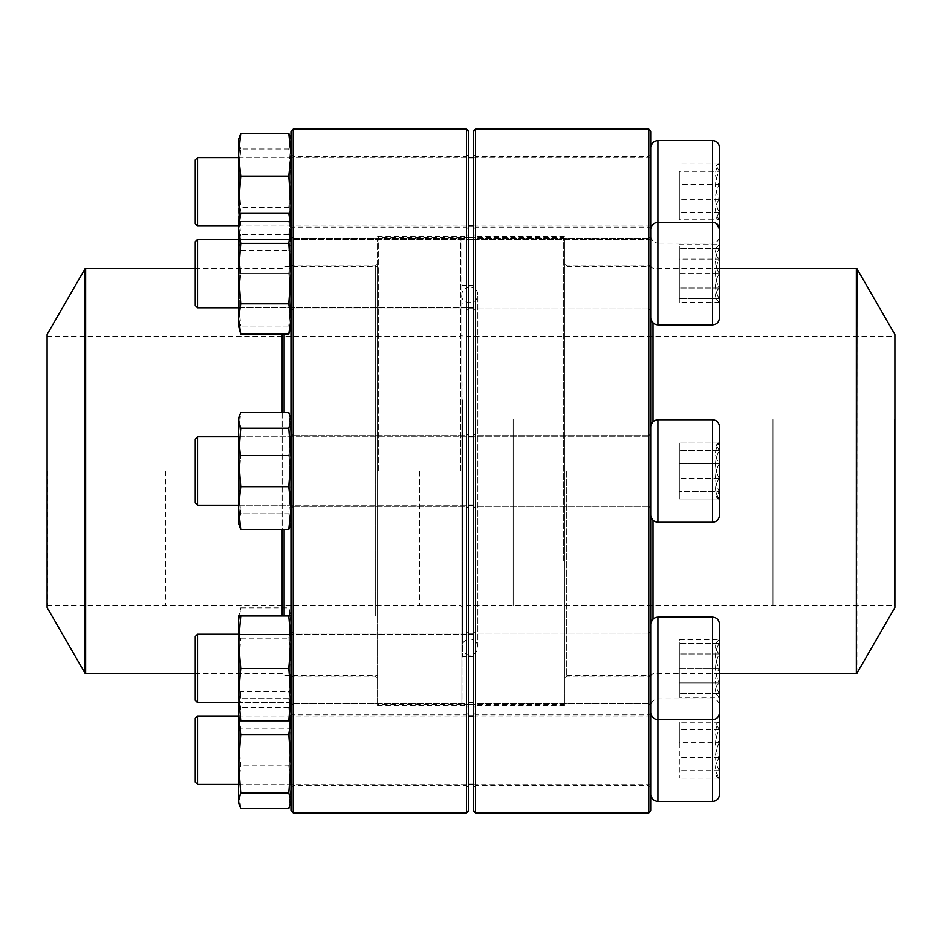 <?xml version="1.0" encoding="UTF-8"?>
<svg xmlns="http://www.w3.org/2000/svg" width="942" height="942" viewBox="0 0 942 942"><rect width="100%" height="100%" fill="white"/><g stroke="black" fill="none" stroke-linecap="round" stroke-linejoin="round"><path stroke-width="0.71" stroke-dasharray="4.71 3.53" d="M648.767 129.148L648.767 812.852M475.557 812.852L475.557 129.148M651.04 471L651.04 263.607L651.04 471M651.04 668.408L651.04 623.969L651.04 668.408M651.04 750.185L651.04 712.576L651.04 750.185M651.04 273.592L651.04 318.031L651.04 273.592M651.04 191.815L651.04 229.424L651.04 191.815M651.04 810.579L651.04 131.421M473.284 471L473.284 233.981L473.284 471M473.284 668.408L473.284 706.017L473.284 668.408M473.284 750.185L473.284 712.576L473.284 750.185M473.284 273.592L473.284 235.983L473.284 273.592M473.284 191.815L473.284 229.424L473.284 191.815M473.284 131.421L473.284 810.579M648.767 273.592L648.767 308.917L648.767 273.592M475.557 273.592L475.557 308.917L475.557 273.592M475.557 471L475.557 705.735L475.557 471M564.435 471L564.435 705.735L564.435 471M648.767 471L648.767 676.109L648.767 471M566.719 471L566.719 676.109L566.719 471M648.767 191.815L648.767 227.14L648.767 191.815M475.557 191.815L475.557 156.49L475.557 191.815M648.767 668.408L648.767 703.733L648.767 668.408M475.557 668.408L475.557 633.083L475.557 668.408M648.767 750.185L648.767 785.51L648.767 750.185M475.557 750.185L475.557 714.86L475.557 750.185M719.417 273.592L719.417 244.637L719.417 273.592M651.04 318.031L651.04 229.153L651.04 318.031C651.452 322.188 653.724 324.46 657.881 324.872L657.881 222.312L657.881 324.872L657.881 222.312L712.576 222.312L712.576 324.872C716.732 324.46 719.005 322.188 719.417 318.031L719.417 228.953M197.514 273.592L197.514 239.409L197.514 273.592M195.241 273.592L195.241 241.682L195.241 273.592M719.299 273.592L719.299 298.661C714.248 290.36 714.248 281.999 719.299 273.592C714.248 265.291 714.248 256.93 719.299 248.523L719.299 273.592L719.299 248.523C714.26 248.523 714.26 248.523 719.299 248.523C714.26 248.523 714.26 248.523 719.299 248.523C714.248 256.825 714.248 265.173 719.299 273.592C714.248 281.894 714.248 290.242 719.299 298.661L719.299 273.592L679.3 273.592L679.3 298.661L679.3 248.523L679.3 273.592L719.299 273.592M719.299 298.661L719.299 302.535L719.299 298.661C714.26 298.661 714.26 298.661 719.299 298.661C714.26 298.661 714.26 298.661 719.299 298.661L679.3 298.661L719.299 298.661M719.299 248.523L679.3 248.523L719.299 248.523M473.826 399.903L473.826 656.598L473.826 399.903M473.826 406.614L473.826 639.076L473.826 406.614M461.886 399.643L461.886 657.281L461.886 399.643M461.886 381.957L461.886 703.462L461.886 381.957M563.304 560.478L563.304 237.396L563.304 560.478M463.028 381.522L463.028 704.604L463.028 381.522M564.435 560.043L564.435 238.538L564.435 560.043M564.435 392.649L564.435 675.544L564.435 392.649M651.04 392.649L651.04 675.544L651.04 392.649M894.9 334.481L894.9 607.519M894.9 419.32L894.9 605.918L894.9 419.32M894.217 419.579L894.217 605.235L894.217 419.579M463.028 419.496L463.028 605.459L463.028 419.496M461.886 419.06L461.886 606.601L461.886 419.06M461.886 406.885L461.886 638.393L461.886 406.885M469.846 655.008A7.96 7.96 0 0 1 462.946 643.056A7.96 7.96 0 0 1 476.746 643.056A7.96 7.96 0 0 1 469.846 655.008M461.886 471L461.886 238.538L461.886 471M378.696 471L378.696 237.396L378.696 471M460.744 471L460.744 237.396L460.744 471M377.565 471L377.565 238.538L377.565 471M284.119 412.537L284.119 529.463M284.119 615.997L284.119 334.116M47.1 607.519L47.1 334.481M47.1 471L47.1 605.918L47.1 471M47.783 471L47.783 605.235L47.783 471M293.233 812.852L293.233 129.148M466.443 129.148L466.443 812.852M290.96 300.18L290.96 235.983L290.96 300.18M290.96 497.588L290.96 433.391L290.96 497.588M290.96 694.996L290.96 630.81L290.96 694.996M290.96 776.773L290.96 712.576L290.96 776.773M290.96 218.414L290.96 154.217L290.96 218.414M290.96 131.421L290.96 810.579M290.96 617.646L290.96 263.607L290.96 617.646M468.716 300.18L468.716 235.983L468.716 300.18M468.716 497.588L468.716 433.391L468.716 497.588M468.716 694.996L468.716 630.81L468.716 694.996M468.716 776.773L468.716 712.576L468.716 776.773M468.716 218.414L468.716 154.217L468.716 218.414M468.716 810.579L468.716 131.421M468.716 638.594L468.716 233.981L468.716 638.594M293.233 216.801L293.233 156.49L293.233 216.801M466.443 216.801L466.443 156.49L466.443 216.801M466.443 305.008L466.443 705.735L466.443 305.008M377.565 305.008L377.565 705.735L377.565 305.008M377.565 617.646L377.565 263.607L377.565 617.646M293.233 616.033L293.233 265.891L293.233 616.033M375.281 616.033L375.281 265.891L375.281 616.033M293.233 298.567L293.233 238.267L293.233 298.567M466.443 298.567L466.443 238.267L466.443 298.567M293.233 495.975L293.233 435.675L293.233 495.975M466.443 495.975L466.443 435.675L466.443 495.975M293.233 693.394L293.233 633.083L293.233 693.394M466.443 693.394L466.443 633.083L466.443 693.394M293.233 775.16L293.233 714.86L293.233 775.16M466.443 775.16L466.443 714.86L466.443 775.16M288.782 213.057L290.96 228.2L288.782 243.33L240.716 243.33L238.538 273.592L238.538 308.917L238.538 238.267L238.538 326.003L238.538 299.803L238.538 326.003L240.716 326.003L238.538 299.803L238.538 221.17L238.538 273.592L240.716 303.854L238.538 318.985L240.716 334.116M288.782 243.33L290.96 273.592L288.782 303.854L240.716 303.854M288.782 303.854L290.96 318.985L288.782 334.116M240.716 213.057L238.538 228.2L240.716 243.33M290.96 273.592L290.96 318.985L290.96 273.592M290.96 228.2L290.96 221.17L290.96 228.2M290.96 318.985L290.96 326.003L290.96 318.985M289.818 273.592L289.818 307.775L289.818 273.592M239.68 273.592L239.68 239.409L239.68 273.592M719.417 450.535L719.417 499.943L719.417 450.535M719.417 515.439L719.417 426.561C719.005 422.405 716.732 420.132 712.576 419.72L712.576 522.28C716.732 521.868 719.005 519.595 719.417 515.439M651.04 439.573L651.04 515.439L651.04 439.573M651.04 495.174L651.04 436.817L651.04 495.174M197.514 436.817L195.241 439.09L195.241 502.91L195.241 439.09L195.241 502.91L197.514 505.183L197.514 436.817L197.514 505.183L197.514 436.817L651.04 436.817L651.04 505.183L651.04 436.817L473.284 436.817M719.299 491.465L719.299 499.943L719.299 498.966L716.32 496.952L719.299 491.465C714.248 482.21 714.248 472.884 719.299 463.511L719.299 491.465L679.3 491.465L679.3 498.966L679.3 443.034L679.3 498.966L679.3 443.034L679.3 491.465L719.299 491.465L719.299 499.943L719.299 463.511C714.26 456.682 714.26 449.864 719.299 443.034L716.32 445.048L719.299 450.535C714.248 459.79 714.248 469.116 719.299 478.489C714.26 485.318 714.26 492.136 719.299 498.966L679.3 498.966L719.299 498.966L719.299 478.489L679.3 478.489L719.299 478.489L719.299 450.535L679.3 450.535L719.299 450.535L719.299 442.057L719.299 443.034L679.3 443.034L719.299 443.034L716.32 445.048L719.299 450.535C714.248 459.79 714.248 469.116 719.299 478.489C714.26 485.318 714.26 492.136 719.299 498.966L716.32 496.952L719.299 491.465C714.248 482.21 714.248 472.884 719.299 463.511L679.3 463.511L719.299 463.511L719.299 491.465M238.538 495.975L238.538 435.675L238.538 495.975M239.032 416.729L238.538 523.422L238.538 418.578L238.538 433.932L240.716 455.339L238.538 484.565L240.716 513.802L238.538 521.633L240.716 529.463L238.538 508.068L240.716 486.661L238.538 457.435L240.716 428.198L238.538 420.368L240.716 412.537L238.538 433.932L239.032 525.271L238.538 521.633L240.716 513.802L288.782 513.802L290.96 521.633L288.782 529.463L240.716 529.463M288.782 529.463L290.96 508.068L288.782 486.661L290.96 457.435L288.782 428.198L290.96 420.368L288.782 412.537L290.96 433.932L288.782 455.339L240.716 455.339L238.538 484.565L240.716 513.802L288.782 513.802L290.96 523.422L290.96 418.578L290.96 433.932L288.782 455.339L290.96 484.565L288.782 513.802L290.96 484.565L290.454 525.271M290.96 495.975L290.96 435.675L290.96 495.975M290.96 433.932L290.96 523.422L290.96 418.578L290.96 484.565L288.782 455.339L240.716 455.339L238.538 433.932L240.716 412.537L288.782 412.537L290.96 433.932M289.818 495.174L289.818 436.817L289.818 495.174M239.68 495.174L239.68 436.817L239.68 495.174M715.425 643.339L719.299 639.465L719.299 693.477C714.26 693.477 714.26 693.477 719.299 693.477C714.26 693.477 714.26 693.477 719.299 693.477L719.299 697.363L719.299 693.477C714.248 685.175 714.248 676.827 719.299 668.408C714.248 676.709 714.248 685.069 719.299 693.477L719.299 668.408C714.248 660.106 714.248 651.758 719.299 643.339C714.248 651.64 714.248 660.001 719.299 668.408L719.299 682.879C714.248 687.684 714.248 692.5 719.299 697.363L719.299 682.879L719.299 697.363C714.248 692.57 714.248 687.742 719.299 682.879C714.26 673.236 714.26 663.592 719.299 653.936C714.248 649.144 714.248 644.316 719.299 639.465C714.248 644.257 714.248 649.085 719.299 653.936L719.299 639.465L679.3 639.465L679.3 653.936L679.3 639.465M657.881 801.465L657.881 617.128L712.576 617.128L712.576 719.688C716.732 719.288 719.005 717.003 719.417 712.847L719.417 623.969L719.417 697.363L679.3 697.363L679.3 653.936L679.3 697.363M473.284 702.591L468.716 702.591M197.514 702.591L197.514 634.225L197.514 702.591L197.514 634.225L473.284 634.225M197.514 634.225L195.241 636.509L195.241 700.318M719.299 682.879L719.299 653.936C714.26 663.592 714.26 673.236 719.299 682.879L679.3 682.879L719.299 682.879M719.299 653.936L679.3 653.936L719.299 653.936M238.538 633.083L239.68 634.225L289.818 634.225L289.818 702.591L289.818 634.225L239.68 634.225L239.68 702.591L239.68 634.225L239.68 702.591L238.538 703.733L238.538 633.083L238.538 703.733L238.538 633.083L239.68 634.225L239.68 702.591L289.818 702.591L289.818 634.225L289.818 702.591L290.96 703.733L290.96 633.083L290.96 703.733L290.96 633.083L290.96 668.408L288.782 638.146L240.716 638.146L238.538 623.015L238.538 615.997L238.538 802.596M288.782 615.997L290.96 642.197L290.96 615.997L240.716 615.997L238.538 642.197L238.538 694.619L240.716 720.83L238.538 720.83L238.538 623.015L238.538 720.83L240.716 728.943L238.538 713.801L240.716 698.67L238.538 668.408L240.716 638.146L238.538 668.408L240.716 698.67L238.538 713.801L240.716 728.943L288.782 728.943L290.96 713.801L288.782 698.67L240.716 698.67L288.782 698.67L290.96 668.408L288.782 698.67L290.96 713.801L288.782 728.943L290.96 720.83L290.96 694.619L288.782 720.83L240.716 720.83M240.716 615.997L238.538 615.997L238.538 623.015L240.716 638.146L288.782 638.146L290.96 668.408L290.96 623.015L288.782 607.884L290.96 623.015L288.782 638.146L290.96 623.015L290.96 642.197L288.782 668.408L240.716 668.408L238.538 694.619M238.538 642.197L240.716 668.408M288.782 720.83L290.96 720.83L290.96 668.408L290.96 703.733L289.818 702.591L239.68 702.591L238.538 703.733M288.782 668.408L290.96 694.619L290.96 615.997L288.782 607.884L240.716 607.884L238.538 623.015L240.716 607.884L238.538 615.997M716.309 724.221L719.299 721.231L719.299 779.128L719.299 742.685C714.248 751.952 714.248 761.266 719.299 770.65L716.32 776.137L719.299 778.139C714.26 771.321 714.26 764.504 719.299 757.674C714.248 748.419 714.248 739.093 719.299 729.709L716.32 724.233L719.299 722.22L719.417 721.231L719.417 779.128L719.417 729.709M719.417 794.624L719.417 705.735C719.005 701.59 716.732 699.305 712.576 698.905L712.576 801.465M651.04 718.758L651.04 794.624L651.04 718.758M651.04 774.359L651.04 715.991L651.04 774.359M197.514 784.368L197.514 715.991M195.241 718.275L195.241 782.084M719.299 742.685L719.299 722.22C714.26 729.049 714.26 735.867 719.299 742.685L679.3 742.685L679.3 722.22L679.3 778.139L679.3 742.685M719.299 722.22L679.3 722.22M719.299 729.709L679.3 729.709M719.299 757.674L679.3 757.674M719.299 778.139L679.3 778.139M719.299 770.65L679.3 770.65M238.538 775.16L238.538 714.86L238.538 775.16M290.654 720.83L290.96 713.118L288.782 691.722L240.716 691.722L238.538 699.553L240.716 707.383L238.538 736.62L240.716 765.846L238.538 787.241L240.716 808.648M288.782 691.722L290.96 699.553L288.782 707.383L240.716 707.383M238.844 720.83L238.538 713.118L240.716 691.722M288.782 707.383L290.96 736.62L288.782 765.846L240.716 765.846M288.782 765.846L290.96 787.241L288.782 808.648M290.96 775.16L290.96 714.86L290.96 775.16M290.96 713.118L290.96 802.596L290.96 713.118M289.818 774.359L289.818 715.991L289.818 774.359M239.68 774.359L239.68 715.991L239.68 774.359M719.417 712.847L719.417 623.969C719.005 619.812 716.732 617.54 712.576 617.128M719.299 643.339C714.26 643.339 714.26 643.339 719.299 643.339C714.26 643.339 714.26 643.339 719.299 643.339L679.3 643.339L679.3 668.408L679.3 643.339L719.299 643.339M679.3 668.408L679.3 693.477L679.3 668.408L719.299 668.408L679.3 668.408M719.299 693.477L679.3 693.477L719.299 693.477M719.417 491.465L719.417 442.057L719.417 491.465M651.04 502.427L651.04 426.561L651.04 502.427M719.299 443.034L719.299 463.511C714.26 456.682 714.26 449.864 719.299 443.034M238.538 446.025L238.538 506.325L238.538 446.025M288.782 486.661L240.716 486.661M288.782 428.198L240.716 428.198M290.96 446.025L290.96 506.325L290.96 446.025M289.818 446.826L289.818 505.183L289.818 446.826M239.68 446.826L239.68 505.183L239.68 446.826M715.425 298.661L719.417 302.535L719.299 259.121C714.248 254.316 714.248 249.5 719.299 244.637L719.299 259.121L719.299 244.637C714.248 249.43 714.248 254.258 719.299 259.121C714.26 268.764 714.26 278.408 719.299 288.064C714.248 292.856 714.248 297.684 719.299 302.535C714.248 297.743 714.248 292.915 719.299 288.064L719.299 302.535L679.3 302.535L679.3 288.064L679.3 302.535M473.284 239.409L651.04 239.409L651.04 307.775L651.04 239.409L238.538 239.409L468.716 239.409M197.514 307.775L197.514 239.409L195.241 241.682L195.241 305.491L197.514 307.775L473.284 307.775M712.576 140.535L712.835 222.312M713.93 222.442L716.261 223.384M719.299 259.121L719.299 288.064C714.26 278.408 714.26 268.764 719.299 259.121L679.3 259.121L679.3 288.064L679.3 244.637L679.3 259.121L719.299 259.121M719.299 288.064L679.3 288.064L719.299 288.064M715.425 248.523L719.299 244.637L679.3 244.637M238.538 238.267L238.538 308.917L238.538 238.267L239.68 239.409L289.818 239.409L289.818 307.775L289.818 239.409L290.96 238.267L290.96 308.917L290.96 238.267L289.818 239.409L239.68 239.409L239.68 307.775L239.68 239.409L238.538 238.267M238.538 221.17L288.782 221.17L290.96 247.381L288.782 221.17L290.96 221.17L238.538 221.17L238.538 299.803L240.716 273.592L238.538 299.803L240.716 326.003L238.538 326.003M288.782 326.003L240.716 326.003L288.782 326.003L290.96 299.803L288.782 273.592L240.716 273.592L238.538 247.381L240.716 273.592L288.782 273.592L290.96 299.803L288.782 326.003L290.96 326.003L288.782 326.003M240.716 221.17L238.538 247.381L240.716 221.17M290.96 247.381L288.782 273.592L290.96 247.381L290.96 326.003L290.96 247.381M719.417 212.291L719.417 162.872L719.417 212.291M651.04 229.153C651.452 224.997 653.724 222.712 657.881 222.312L657.881 243.095L712.576 243.095C716.732 242.695 719.005 240.41 719.417 236.265L719.417 147.376M651.04 223.242L651.04 147.376L651.04 223.242M651.04 167.641L651.04 226.009L651.04 167.641M197.514 226.009L197.514 157.632M195.241 159.916L195.241 223.725M719.299 171.35L719.299 199.315C714.248 190.049 714.248 180.734 719.299 171.35L716.32 165.863L719.299 163.861L719.299 162.872L719.299 171.35L679.3 171.35L679.3 219.78L679.3 171.35M719.299 184.326L719.299 163.861C714.26 170.679 714.26 177.496 719.299 184.326C714.248 193.581 714.248 202.907 719.299 212.291L719.299 184.326L679.3 184.326M719.299 219.78L719.299 212.291L716.32 217.767L719.299 219.78C714.26 212.951 714.26 206.133 719.299 199.315L719.299 219.78L679.3 219.78M719.299 199.315L679.3 199.315M719.299 212.291L679.3 212.291M719.299 163.861L679.3 163.861M238.538 166.84L238.538 227.14L238.538 166.84M238.538 139.404L238.538 205.38M290.454 137.556L290.96 141.182L288.782 149.024L290.96 178.25L288.782 207.487L290.96 228.882L288.782 250.278L240.716 250.278L238.538 242.447L240.716 234.617L239.056 219.227M288.782 250.278L290.96 242.447L288.782 234.617L240.716 234.617M288.782 207.487L240.716 207.487L238.538 228.882L240.716 250.278M288.782 149.024L240.716 149.024L238.538 178.25L240.716 207.487M239.044 137.556L238.538 141.182L240.716 149.024M288.782 234.617L290.43 219.227M290.96 166.84L290.96 227.14L290.96 166.84M290.96 228.882L290.96 139.404L290.96 228.882M289.818 167.641L289.818 226.009L289.818 167.641M239.68 167.641L239.68 226.009L239.68 167.641M462.569 399.903L462.569 656.598L462.569 399.903M652.983 322.8L652.983 619.2M652.983 520.208L652.983 421.792M856.349 268.399L856.349 673.601M856.937 673.259L856.937 268.741M772.97 419.579L772.97 605.235L772.97 419.579M513.166 419.496L513.166 605.459L513.166 419.496M462.569 406.614L462.569 639.076L462.569 406.614M282.188 412.537L282.188 529.463M282.188 615.997L282.188 334.116M85.651 673.601L85.651 268.399M85.063 268.741L85.063 673.259M165.615 471L165.615 605.235L165.615 471M419.72 471L419.72 605.459L419.72 471M712.576 522.28L657.881 522.28L657.881 419.72L657.881 522.28L657.881 419.72L712.576 419.72M651.04 712.847C651.452 717.003 653.724 719.288 657.881 719.688L657.881 668.408L657.881 719.688L712.576 719.688L712.576 698.905L657.881 698.905C653.724 699.305 651.452 701.59 651.04 705.735M657.881 668.408L657.881 617.128L657.881 668.408M651.04 236.265C651.452 240.41 653.724 242.695 657.881 243.095L657.881 140.535M648.767 238.267L475.557 238.267L473.284 235.983L475.557 238.267L648.767 238.267L651.04 235.983L648.767 238.267M648.767 308.917L475.557 308.917L473.284 311.19L475.557 308.917L648.767 308.917L651.04 311.19L648.767 308.917M564.435 236.265L475.557 236.265L473.284 233.981M564.435 705.735L475.557 705.735L473.284 708.019M651.04 263.607L648.767 265.891L566.719 265.891L564.435 263.607M651.04 678.393L648.767 676.109L566.719 676.109L564.435 678.393M651.04 154.217L648.767 156.49L475.557 156.49L473.284 154.217M651.04 229.424L648.767 227.14L475.557 227.14L473.284 229.424M648.767 435.675L475.557 435.675L473.284 433.391L475.557 435.675L648.767 435.675L651.04 433.391L648.767 435.675M648.767 506.325L475.557 506.325L473.284 508.609L475.557 506.325L648.767 506.325L651.04 508.609L648.767 506.325M648.767 633.083L475.557 633.083L473.284 630.81L475.557 633.083L648.767 633.083L651.04 630.81L648.767 633.083M648.767 703.733L475.557 703.733L473.284 706.017L475.557 703.733L648.767 703.733L651.04 706.017L648.767 703.733M651.04 712.576L648.767 714.86L475.557 714.86L473.284 712.576M651.04 787.783L648.767 785.51L475.557 785.51L473.284 787.783M238.538 307.775L468.716 307.775M473.826 285.402L462.569 285.402L461.886 284.72M473.826 656.598L462.569 656.598L461.886 657.281M564.435 238.538L563.304 237.396L473.284 237.396M468.716 237.396L463.028 237.396L461.886 238.538L460.744 237.396L378.696 237.396L377.565 238.538M564.435 703.462L563.304 704.604L473.284 704.604M468.716 704.604L463.028 704.604L461.886 703.462L460.744 704.604L378.696 704.604L377.565 703.462M719.417 268.399L652.983 268.399L651.04 266.456L564.435 266.456M719.417 673.601L652.983 673.601L651.04 675.544L564.435 675.544M47.1 605.918L47.783 605.235L460.744 605.459L461.886 606.601L463.028 605.459L894.217 605.235L894.9 605.918M47.1 336.082L47.783 336.765L460.744 336.541L461.886 335.399L463.028 336.541L894.217 336.765L894.9 336.082M473.826 302.924L462.569 302.924L461.886 303.607M473.826 639.076L462.569 639.076L461.886 638.393M469.846 286.992C464.335 288.205 461.674 290.854 461.886 294.952L461.886 647.048L461.886 294.952C459.778 302.829 476.558 307.292 477.818 294.952C477.688 290.477 475.039 287.828 469.846 286.992M477.818 647.048L477.818 294.952L477.818 647.048M195.241 673.601L282.188 673.601L284.119 675.544L377.565 675.544M195.241 268.399L282.188 268.399L284.119 266.456L377.565 266.456M290.96 229.424L293.233 227.14L466.443 227.14L468.716 229.424M290.96 154.217L293.233 156.49L466.443 156.49L468.716 154.217M377.565 705.735L466.443 705.735L468.716 708.019M377.565 236.265L466.443 236.265L468.716 233.981M290.96 678.393L293.233 676.109L375.281 676.109L377.565 678.393M290.96 263.607L293.233 265.891L375.281 265.891L377.565 263.607M293.233 308.917L466.443 308.917L468.716 311.19L466.443 308.917L293.233 308.917L290.96 311.19L293.233 308.917M293.233 238.267L466.443 238.267L468.716 235.983L466.443 238.267L293.233 238.267L290.96 235.983L293.233 238.267M293.233 506.325L466.443 506.325L468.716 508.609L466.443 506.325L293.233 506.325L290.96 508.609L293.233 506.325M293.233 435.675L466.443 435.675L468.716 433.391L466.443 435.675L293.233 435.675L290.96 433.391L293.233 435.675M293.233 703.733L466.443 703.733L468.716 706.017L466.443 703.733L293.233 703.733L290.96 706.017L293.233 703.733M293.233 633.083L466.443 633.083L468.716 630.81L466.443 633.083L293.233 633.083L290.96 630.81L293.233 633.083M290.96 787.783L293.233 785.51L466.443 785.51L468.716 787.783M290.96 712.576L293.233 714.86L466.443 714.86L468.716 712.576M239.68 307.775L289.818 307.775L290.96 308.917L289.818 307.775L239.68 307.775L238.538 308.917L239.68 307.775M238.538 505.183L468.716 505.183M473.284 505.183L197.514 505.183M238.538 436.817L468.716 436.817M716.309 496.952L719.417 499.943L716.309 496.952M716.309 445.048L719.417 442.057L716.309 445.048M239.68 505.183L289.818 505.183L290.96 506.325L289.818 505.183L239.68 505.183L238.538 506.325L239.68 505.183M239.68 436.817L289.818 436.817L290.96 435.675L289.818 436.817L239.68 436.817L238.538 435.675L239.68 436.817M238.538 634.225L468.716 634.225M289.818 634.225L290.96 633.083L289.818 634.225M238.538 784.368L468.716 784.368M473.284 784.368L651.04 784.368M238.538 715.991L468.716 715.991M473.284 715.991L651.04 715.991M716.309 776.137L719.417 779.128M238.538 785.51L239.68 784.368L289.818 784.368L290.96 785.51M238.538 714.86L239.68 715.991L289.818 715.991L290.96 714.86M290.96 697.763L290.466 695.914M238.538 697.763L239.032 695.914M657.881 617.128C653.724 617.54 651.452 619.812 651.04 623.969M715.425 693.477L719.417 697.363M657.881 419.72C653.724 420.132 651.452 422.405 651.04 426.561M657.881 522.28C653.724 521.868 651.452 519.595 651.04 515.439M290.96 418.578L290.466 416.729M290.96 523.422L290.466 525.271M657.881 324.872L712.576 324.872M238.538 226.009L468.716 226.009M473.284 226.009L651.04 226.009M238.538 157.632L468.716 157.632M473.284 157.632L651.04 157.632M716.309 165.863L719.417 162.872M716.309 217.779L719.417 220.769M238.538 227.14L239.68 226.009L289.818 226.009L290.96 227.14M238.538 156.49L239.68 157.632L289.818 157.632L290.96 156.49M290.96 244.237L290.466 246.086M238.538 244.237L239.032 246.086"/><path stroke-width="1.41" d="M648.767 471L648.767 129.148L475.557 129.148L475.557 812.852L648.767 812.852L648.767 471M648.767 129.148L651.04 131.421L651.04 810.579L648.767 812.852M475.557 812.852L473.284 810.579L473.284 131.421L475.557 129.148M712.576 140.535L657.881 140.535L657.881 222.312L712.576 222.312C716.732 222.712 719.005 224.997 719.417 229.153L719.417 318.031C719.005 322.188 716.732 324.46 712.576 324.872L712.576 140.535C716.732 140.947 719.005 143.219 719.417 147.376L719.417 236.265M197.514 307.775L195.241 305.491L195.241 241.682L197.514 239.409L197.514 307.775L238.538 307.775M856.937 673.259L894.9 607.519L894.9 334.481L856.937 268.741L856.349 673.601L856.349 268.399L719.417 268.399M284.119 529.463L284.119 615.997M284.119 334.116L284.119 412.537M47.1 471L47.1 607.519L85.063 673.259L85.063 268.741L47.1 334.481L47.1 471M293.233 129.148L293.233 812.852L466.443 812.852L466.443 129.148L293.233 129.148L290.96 131.421L290.96 810.579L293.233 812.852M466.443 129.148L468.716 131.421L468.716 810.579L466.443 812.852M290.96 326.003L288.782 334.116L240.716 334.116L238.538 326.003L238.538 221.17L240.716 213.057L288.782 213.057L290.96 228.2L288.782 243.33L240.716 243.33L238.538 228.2L240.716 213.057M288.782 334.116L290.96 318.985L288.782 303.854L240.716 303.854L238.538 273.592L240.716 243.33M288.782 303.854L290.96 273.592L288.782 243.33M240.716 334.116L238.538 318.985L240.716 303.854M719.417 502.427L719.417 515.439C719.005 519.595 716.732 521.868 712.576 522.28L712.576 419.72C716.732 420.132 719.005 422.405 719.417 426.561L719.417 502.427M197.514 505.183L195.241 502.91L195.241 439.09L197.514 436.817L197.514 505.183L238.538 505.183M290.454 525.271L288.782 529.463L240.716 529.463L238.538 523.422L238.538 418.578L240.716 412.537L288.782 412.537L290.96 420.368L288.782 428.198L240.716 428.198L238.538 420.368L239.044 416.729M288.782 529.463L290.96 508.068L288.782 486.661L240.716 486.661L238.538 457.435L240.716 428.198M288.782 486.661L290.96 457.435L288.782 428.198M240.716 529.463L238.538 508.068L240.716 486.661M719.417 623.969L719.417 712.847C719.005 717.003 716.732 719.288 712.576 719.688L712.576 617.128C716.732 617.54 719.005 619.812 719.417 623.969M651.04 623.969C651.452 619.812 653.724 617.54 657.881 617.128L657.881 719.688L712.576 719.688L712.576 801.465C716.732 801.053 719.005 798.781 719.417 794.624L719.417 705.735M197.514 634.225L197.514 702.591L238.538 702.591L197.514 702.591L195.241 700.318L195.241 636.509L197.514 634.225L238.538 634.225M468.716 702.591L473.284 702.591M238.538 633.083L238.538 615.997L290.96 615.997M239.044 804.444L238.538 800.818L240.716 792.976L288.782 792.976L290.96 800.818L288.782 808.648L240.716 808.648L238.538 802.596L238.538 703.733M290.96 720.83L240.716 720.83L238.538 694.619L238.538 642.197L240.716 615.997M288.782 720.83L290.96 694.619L288.782 668.408L240.716 668.408L238.538 642.197M288.782 668.408L290.96 642.197L288.782 615.997M238.538 694.619L240.716 668.408M238.538 720.83L240.716 720.83M719.417 729.709L719.417 721.231M197.514 784.368L195.241 782.084L195.241 718.275L197.514 715.991L197.514 784.368L238.538 784.368M288.782 792.976L290.96 763.75L288.782 734.513L240.716 734.513L238.844 720.83M288.782 734.513L290.654 720.83M240.716 792.976L238.538 763.75L240.716 734.513M719.417 697.363L719.417 712.847M197.514 239.409L238.538 239.409L197.514 239.409M712.835 222.312L713.93 222.442M716.261 223.384L719.417 228.953M197.514 226.009L195.241 223.725L195.241 159.916L197.514 157.632L197.514 226.009L238.538 226.009M239.056 219.227L238.538 139.404L240.716 133.352L288.782 133.352L290.454 137.556M290.43 219.227L290.96 205.38L288.782 176.154L240.716 176.154L238.538 154.759L240.716 133.352M288.782 176.154L290.96 154.759L288.782 133.352M238.538 205.38L240.716 176.154M651.04 229.153C651.452 224.997 653.724 222.712 657.881 222.312L657.881 324.872L712.576 324.872M652.983 619.2L652.983 520.208M652.983 421.792L652.983 322.8M282.188 529.463L282.188 615.997M282.188 334.116L282.188 412.537M195.241 268.399L85.651 268.399L85.651 673.601L195.241 673.601M712.576 419.72L657.881 419.72L657.881 522.28L712.576 522.28M651.04 712.847C651.452 717.003 653.724 719.288 657.881 719.688L657.881 801.465L712.576 801.465M468.716 307.775L473.284 307.775M468.716 239.409L473.284 239.409M657.881 324.872C653.724 324.46 651.452 322.188 651.04 318.031M473.284 237.396L468.716 237.396M473.284 704.604L468.716 704.604M856.349 673.601L719.417 673.601M856.349 268.399L856.937 268.741M85.063 673.259L85.651 673.601M85.651 268.399L85.063 268.741M290.96 221.17L288.782 213.057M468.716 505.183L473.284 505.183M197.514 436.817L238.538 436.817M468.716 436.817L473.284 436.817M657.881 522.28C653.724 521.868 651.452 519.595 651.04 515.439M657.881 419.72C653.724 420.132 651.452 422.405 651.04 426.561M290.96 523.422L290.466 525.271M290.96 418.578L290.466 416.729M657.881 617.128L712.576 617.128M468.716 634.225L473.284 634.225M468.716 784.368L473.284 784.368M197.514 715.991L238.538 715.991M468.716 715.991L473.284 715.991M657.881 801.465C653.724 801.053 651.452 798.781 651.04 794.624M290.96 802.596L290.466 804.444M195.241 700.318L197.514 702.591M468.716 226.009L473.284 226.009M197.514 157.632L238.538 157.632M468.716 157.632L473.284 157.632M657.881 140.535C653.724 140.947 651.452 143.219 651.04 147.376M290.96 139.404L290.466 137.556"/></g></svg>

